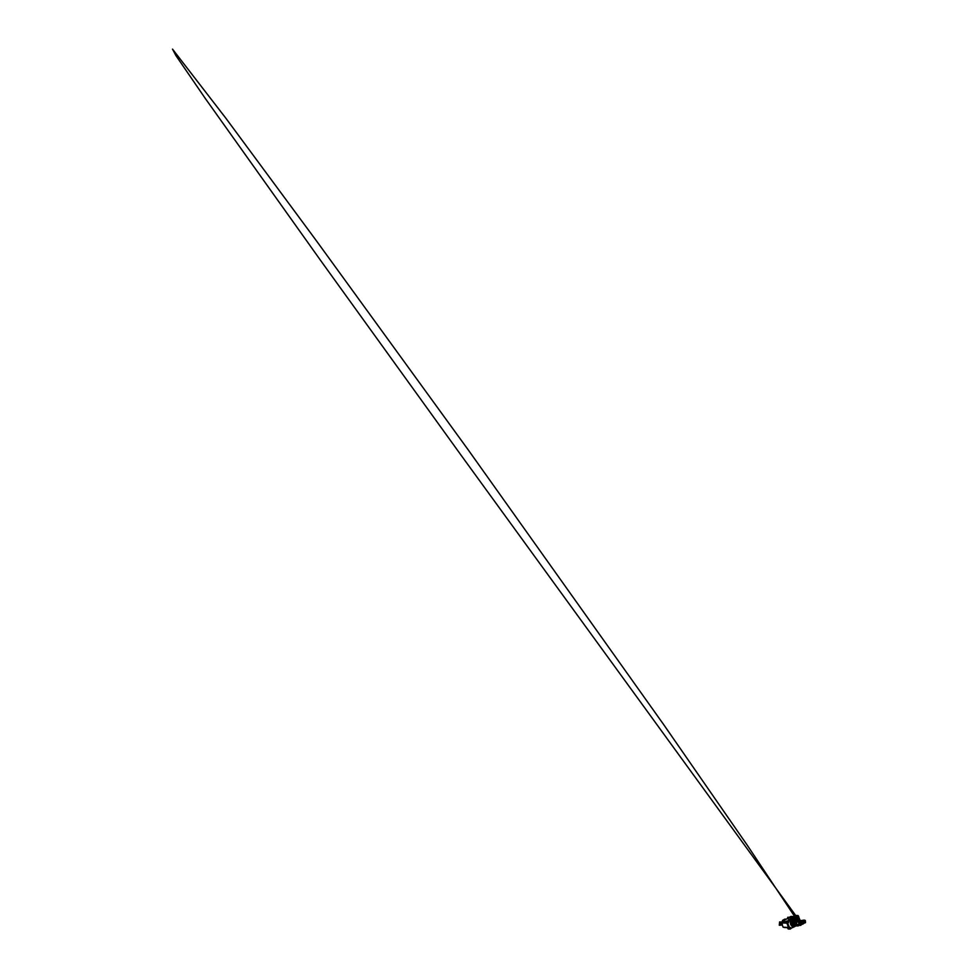 <?xml version="1.0" encoding="UTF-8"?>
<svg xmlns="http://www.w3.org/2000/svg" width="978" height="978" viewBox="0 0 978 978"><rect width="100%" height="100%" fill="white"/><g stroke="black" fill="none" stroke-linecap="round" stroke-linejoin="round"><path stroke-width="1.47" d="M794.711 925.775L792.706 924.772A3.423 2.751 -86.9 0 1 792.204 920.983A3.423 2.751 -86.9 0 1 794.882 918.953A3.423 2.751 -86.9 0 1 794.98 918.953M794.552 925.775L792.779 924.87A3.423 2.751 -86.9 0 1 792.706 924.772M795.016 925.799L793.097 924.895L792.217 922.511L792.95 920.053L795.077 918.953L792.95 920.053L792.217 922.511L793.097 924.895L794.857 925.787M795.334 925.811L793.415 924.907L792.535 922.535L793.268 920.078L795.383 918.978L793.268 920.078L792.535 922.535L793.415 924.907L795.175 925.811M795.652 925.824L793.733 924.919L792.852 922.547L793.586 920.09L795.701 918.99L793.574 920.09L792.84 922.547L793.72 924.919L795.493 925.824M796.275 925.86L793.72 923.88L793.647 921.264L794.821 919.503L793.647 921.264L793.72 923.88L796.116 925.86M796.593 925.885L794.674 924.968L793.794 922.596L794.527 920.139L796.642 919.039L794.515 920.139L793.781 922.596L794.662 924.968L796.434 925.873M796.899 925.897L794.98 924.992L794.099 922.621L794.833 920.164L796.96 919.063L794.833 920.164L794.099 922.621L794.98 924.992L796.74 925.897M797.217 925.909L795.297 925.005L794.417 922.633L795.151 920.176L797.266 919.075L795.151 920.176L794.417 922.633L795.297 925.005L797.058 925.909M795.346 919.198L796.483 919.039L795.346 919.198M794.649 919.846L793.158 922.56L794.038 924.943L795.811 925.848L793.402 923.868L793.329 921.252L794.405 919.577M794.527 925.775A3.423 2.751 -86.9 0 1 794.515 925.775A3.423 2.751 -86.9 0 1 792.779 924.87M795.126 919.149L796.165 919.027L794.918 919.454M799.16 925.335A3.423 2.751 -86.9 0 1 797.473 925.934A3.423 2.751 -86.9 0 1 794.906 922.376A3.423 2.751 -86.9 0 1 797.84 919.112A3.423 2.751 -86.9 0 1 799.918 920.506M797.425 925.934L795.603 925.029L794.723 922.645L795.456 920.188L797.706 919.1M797.718 925.653A3.13 2.518 -86.9 0 1 797.645 925.653A3.13 2.518 -86.9 0 1 795.297 922.388A3.13 2.518 -86.9 0 1 797.975 919.406A3.13 2.518 -86.9 0 1 798.06 919.418M799.552 920.066A3.313 2.665 -86.9 0 0 797.901 919.21A3.313 2.665 -86.9 0 0 795.053 922.376A3.313 2.665 -86.9 0 0 797.547 925.836A3.313 2.665 -86.9 0 0 799.099 925.31A3.13 2.518 -86.9 0 1 797.803 925.653A3.13 2.518 -86.9 0 1 795.456 922.401A3.13 2.518 -86.9 0 1 798.134 919.418A3.13 2.518 -86.9 0 1 800.065 920.738M797.547 925.836L797.486 925.824A3.313 2.665 -86.9 0 1 797.486 925.824A3.313 2.665 -86.9 0 1 794.992 922.376A3.313 2.665 -86.9 0 1 797.828 919.21A3.313 2.665 -86.9 0 1 797.865 919.21M796.483 922.67A1.846 1.479 -86.9 0 1 799.014 921.203A1.846 1.479 -86.9 0 0 796.483 922.67M795.615 925.824A3.68 2.958 -86.9 0 1 794.503 926.032A3.68 2.958 -86.9 0 1 791.74 922.205A3.68 2.958 -86.9 0 1 794.894 918.684A3.68 2.958 -86.9 0 1 795.982 919.002M794.662 918.684A3.68 2.958 93.1 0 0 794.429 918.66A3.68 2.958 93.1 0 0 791.275 922.181A3.68 2.958 93.1 0 0 794.038 926.007A3.68 2.958 93.1 0 0 794.27 926.007M798.745 916.851L798.525 916.924A0.795 0.636 -86.9 0 1 798.072 917.181M800.285 920.701L798.623 916.936A0.795 0.636 -86.9 0 1 797.535 916.313L798.109 915.555L798.818 916.851M787.877 922.975A0.795 0.636 93.1 0 0 788.231 921.533L787.278 921.814L787.975 922.987A0.795 0.636 93.1 0 0 788.329 921.545L794.576 917.621A4.731 3.814 -86.9 0 1 797.046 919.063M790.102 927.474A0.795 0.636 -86.9 0 1 790.64 928.354L790.884 928.635M787.681 923.354L789.649 927.731A0.795 0.636 -86.9 0 1 790.737 928.354L793.794 927.046A4.731 3.814 -86.9 0 1 790.64 924.32A4.731 3.814 -86.9 0 1 791.129 919.516M790.896 928.648L789.98 929.1L789.442 927.804M797.865 915.604L786.838 921.789L789.735 929.027L788.292 929.014L789.344 929.002M797.143 916.031L794.576 917.621M793.794 927.046L796.006 925.848M793.891 927.058A4.731 3.814 -86.9 0 1 790.737 924.32A4.731 3.814 -86.9 0 1 791.226 919.516M789.882 928.709L790.212 927.755L789.882 928.709M790.114 928.843L790.163 927.755M788.439 922.083L787.547 922.083L788.439 922.083M787.913 922.645L787.975 921.545M798.39 915.958L798.06 916.912L798.39 915.958M798.06 916.912L798.121 915.811M796.557 922.511A1.76 1.418 -86.9 0 1 798.94 921.227M797.29 922.058A0.978 0.782 -86.9 0 1 797.987 921.569M797.217 922.071A1.051 0.844 -86.9 0 1 798.072 921.484L796.887 921.423M783.745 920.506L782.522 920.42L784.674 919.149L786.446 919.124M787.645 927.743L784.099 927.474A1.051 0.844 93.1 0 0 783.867 927.217M791.214 917.058L789.943 917.694L791.092 916.997M788.708 918.562L788.085 918.892M790.028 917.767L790.847 917.462M791.557 918.794L792.241 918.391M791.202 919.234L790.505 919.332M792.962 917.841L793.879 917.657M793.977 917.657L794.845 917.107M794.112 917.022L793.268 917.303M791.887 917.902L791.153 918.183M787.608 918.464L782.229 921.362L785.676 921.557M795.334 916.643L790.957 916.41L787.559 918.33M790.077 919.247L789.38 919.491M790.481 917.498L791.569 917.107M781.997 922.352L781.997 922.352A1.051 0.844 -86.9 0 0 782.07 921.741L782.229 921.362M788.476 927.462L783.085 927.181L782.327 925.029L779.295 925.225L779.6 921.924L782.07 922.058M782.376 924.491L781.813 922.902A1.051 0.844 93.1 0 0 782.241 922.364M798.109 915.555L786.85 922.193L785.603 922.12L786.948 923.171L781.813 922.902M785.566 921.924L782.07 921.741M787.755 927.425L788.292 929.014M785.847 922.829L786.85 922.89L788.684 928.049L787.681 928M787.29 922.217L789.173 928.77L789.98 929.1M796.618 915.53L785.603 922.12M795.799 915.75L795.566 916.398M787.657 927.657L784.099 927.474M796.618 923.611A0.917 0.746 -86.9 0 1 797.278 922.071M797.241 924.406L799.381 925.445L798.733 923.464L800.456 922.523L798.146 921.948A1.32 1.198 -69.9 0 0 797.241 924.406A1.32 1.198 -69.9 0 0 798.94 922.694M801.459 923.745L800.835 925.225L799.491 924.65L800.102 923.159L801.459 923.745M801.508 923.587L799.87 922.877L799.112 924.687L800.75 925.396L801.508 923.587M797.363 922.034A0.917 0.746 -86.9 0 1 798.586 921.337M803.207 921.741L804.002 920.115L799.552 920.824A1.32 0.844 -95.8 0 1 800.285 921.252M805.297 922.78L805.322 920.555L805.517 922.535L804.442 922.046C804.075 921.142 804.711 920.078 805.322 920.542L805.053 920.359C804.319 919.772 803.537 921.093 803.977 922.181L805.297 922.78L803.757 923.244M798.867 922.132A1.32 0.844 -95.8 0 1 799.552 920.824M797.999 921.924A1.32 1.064 -86.9 0 1 799.014 921.276M802.816 924.173L801.581 924.247M801.092 923.244C800.835 922.291 801.495 921.178 802.315 921.203L798.916 921.276M797.938 921.618L798.867 921.533M803.623 922.022C803.182 921.044 801.874 921.227 801.581 922.303L802.229 924.112L803.647 923.476C803.072 924.467 801.74 923.538 802.143 922.425C802.363 921.606 803.366 921.459 803.708 922.205L803.647 923.464L803.623 922.022L802.315 921.203M780.921 924.002L781.006 923.318M780.75 924.088L780.847 923.195L780.75 924.088M782.009 925.029L779.637 925.261M789.38 917.303L787.828 917.242L788.072 918.049M787.62 917.584L788.806 917.621M789.613 928.794L787.938 928.709M787.498 921.52L785.823 921.423M797.914 915.604L796.226 915.506M797.669 915.53L796.422 915.457M787.339 921.178L786.446 921.129M799.258 923.428L747.424 845.457L663.646 724.551L468.193 449.831L316.713 241.211L225.967 118.362L172.507 49.12L175.93 55.599L205.246 98.387L320.698 260.576L461.323 455.552L801.508 923.501L800.652 925.432M799.381 925.445L801.459 924.687L800.456 922.523M799.564 921.093L798.354 921.349M805.053 920.359L804.002 920.115M803.647 923.464L803.769 922.352M803.525 923.648L802.131 924.32"/></g></svg>
